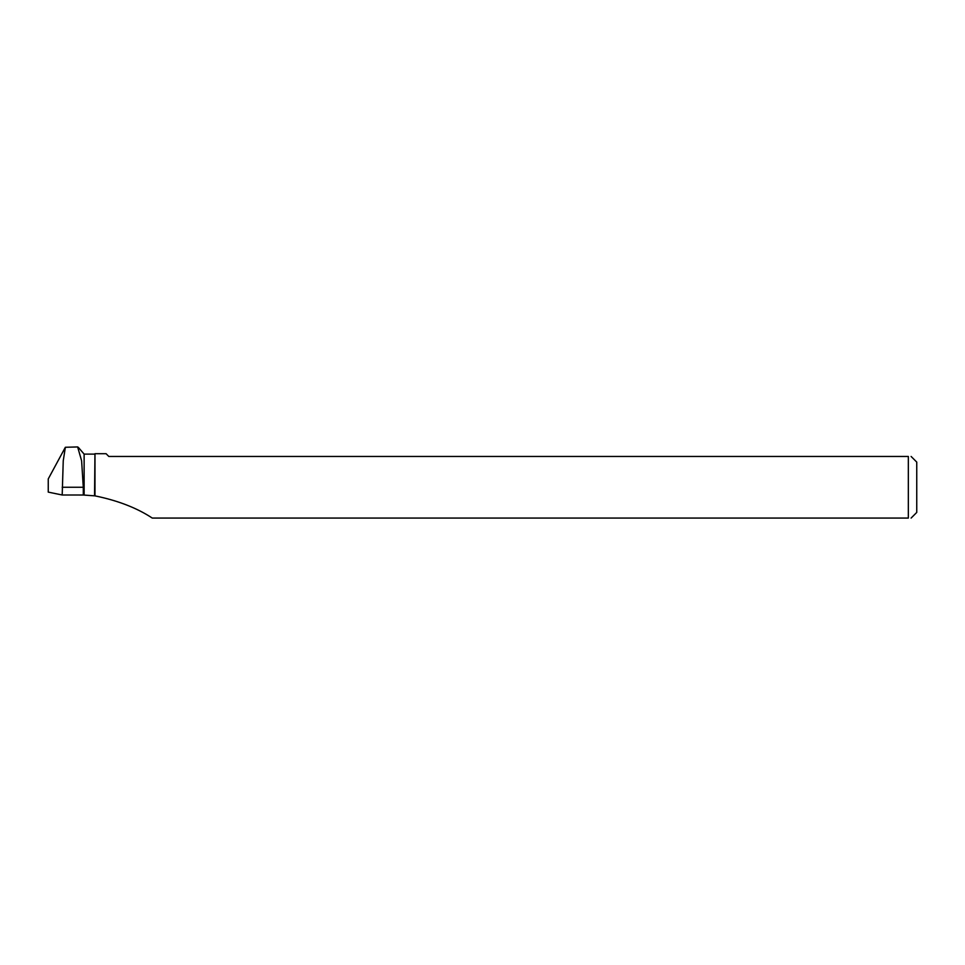 <?xml version="1.0" encoding="UTF-8"?>
<svg xmlns="http://www.w3.org/2000/svg" width="965" height="965" viewBox="0 0 965 965"><rect width="100%" height="100%" fill="white"/><g stroke="black" fill="none" stroke-linecap="round" stroke-linejoin="round"><path stroke-width="1.45" d="M71.953 494.997L69.854 494.997L71.953 494.997M83.292 487.265L81.615 460.8L77.634 446.94L65.367 447.278L63.244 460.824L62.194 494.997L83.292 495.021L83.292 487.265L62.194 487.265M94.546 495.745L94.968 453.695L94.968 495.865L83.292 495.021M84.124 494.924L84.124 454.117L78.249 447.29M65.355 447.278L48.25 478.93L48.25 492.114L62.194 494.997M94.968 495.865C117.851 500.558 136.958 507.964 152.277 518.072L908.342 518.072C911.961 518.072 911.961 518.072 908.342 518.072L908.342 456.457C911.973 456.457 911.973 456.457 908.342 456.457L108.804 456.457L106.078 453.695L94.968 453.695M911.105 456.457L916.75 462.09L916.75 512.427L911.105 518.072M94.546 454.117L84.124 454.117"/></g></svg>
